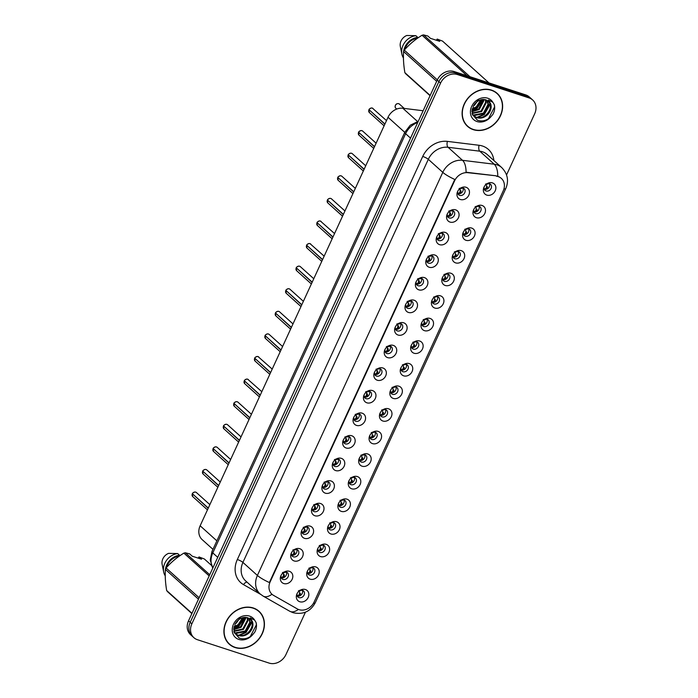 <?xml version="1.0" encoding="UTF-8"?>
<svg xmlns="http://www.w3.org/2000/svg" width="698" height="698" viewBox="0 0 698 698"><rect width="100%" height="100%" fill="white"/><g stroke="black" fill="none" stroke-linecap="round" stroke-linejoin="round"><path stroke-width="1.05" d="M450.009 222.077A6.858 5.741 -48 0 1 447.095 214.417A6.858 5.741 -48 0 1 450.681 210.43A6.858 5.741 -48 0 1 455.628 209.845A6.858 5.741 -48 0 1 458.42 217.793A6.858 5.741 -48 0 1 450.009 222.077M447.366 213.832A4.118 3.446 132 0 0 448.212 217.348A4.118 3.446 132 0 0 449.276 217.959A4.118 3.446 132 0 0 453.97 216.022A4.118 3.446 132 0 0 453.717 211.232A4.118 3.446 132 0 0 452.653 210.622A4.118 3.446 132 0 0 450.131 210.761M439.618 244.675A6.858 5.741 -48 0 1 436.704 237.006A6.858 5.741 -48 0 1 440.29 233.027A6.858 5.741 -48 0 1 445.245 232.434A6.858 5.741 -48 0 1 448.029 240.382A6.858 5.741 -48 0 1 439.618 244.675M436.974 236.421A4.118 3.446 132 0 0 437.821 239.938A4.118 3.446 132 0 0 438.885 240.557A4.118 3.446 132 0 0 443.579 238.611A4.118 3.446 132 0 0 443.326 233.821A4.118 3.446 132 0 0 442.262 233.211A4.118 3.446 132 0 0 439.74 233.35M429.226 267.264A6.858 5.741 -48 0 1 426.312 259.595A6.858 5.741 -48 0 1 429.898 255.616A6.858 5.741 -48 0 1 434.854 255.032A6.858 5.741 -48 0 1 437.637 262.971A6.858 5.741 -48 0 1 429.226 267.264M426.583 259.01A4.118 3.446 132 0 0 427.429 262.535A4.118 3.446 132 0 0 428.493 263.146A4.118 3.446 132 0 0 433.188 261.2A4.118 3.446 132 0 0 432.935 256.419A4.118 3.446 132 0 0 431.87 255.808A4.118 3.446 132 0 0 429.349 255.948M418.835 289.853A6.858 5.741 -48 0 1 415.921 282.193A6.858 5.741 -48 0 1 419.515 278.205A6.858 5.741 -48 0 1 424.463 277.621A6.858 5.741 -48 0 1 427.246 285.561A6.858 5.741 -48 0 1 418.835 289.853M416.191 281.608A4.118 3.446 132 0 0 417.038 285.124A4.118 3.446 132 0 0 418.102 285.735A4.118 3.446 132 0 0 422.796 283.798A4.118 3.446 132 0 0 422.543 279.008A4.118 3.446 132 0 0 421.479 278.397A4.118 3.446 132 0 0 418.957 278.537M408.443 312.442A6.858 5.741 -48 0 1 405.529 304.782A6.858 5.741 -48 0 1 409.124 300.794A6.858 5.741 -48 0 1 414.071 300.21A6.858 5.741 -48 0 1 416.854 308.158A6.858 5.741 -48 0 1 408.443 312.442M405.8 304.197A4.118 3.446 132 0 0 406.646 307.713A4.118 3.446 132 0 0 407.711 308.324A4.118 3.446 132 0 0 412.413 306.387A4.118 3.446 132 0 0 412.152 301.597A4.118 3.446 132 0 0 411.087 300.986A4.118 3.446 132 0 0 408.566 301.126M398.052 335.031A6.858 5.741 -48 0 1 395.138 327.371A6.858 5.741 -48 0 1 398.733 323.383A6.858 5.741 -48 0 1 403.68 322.799A6.858 5.741 -48 0 1 406.463 330.747A6.858 5.741 -48 0 1 398.052 335.031M395.408 326.786A4.118 3.446 132 0 0 396.255 330.302A4.118 3.446 132 0 0 397.319 330.913A4.118 3.446 132 0 0 402.022 328.976A4.118 3.446 132 0 0 401.76 324.186A4.118 3.446 132 0 0 400.696 323.575A4.118 3.446 132 0 0 398.174 323.715M387.66 357.629A6.858 5.741 -48 0 1 384.755 349.96A6.858 5.741 -48 0 1 388.341 345.981A6.858 5.741 -48 0 1 393.288 345.388A6.858 5.741 -48 0 1 396.071 353.336A6.858 5.741 -48 0 1 387.66 357.629M385.026 349.375A4.118 3.446 132 0 0 385.863 352.891A4.118 3.446 132 0 0 386.928 353.511A4.118 3.446 132 0 0 391.63 351.565A4.118 3.446 132 0 0 391.369 346.784A4.118 3.446 132 0 0 390.304 346.164A4.118 3.446 132 0 0 387.783 346.313M377.269 380.218A6.858 5.741 -48 0 1 374.364 372.558A6.858 5.741 -48 0 1 377.95 368.57A6.858 5.741 -48 0 1 382.897 367.986A6.858 5.741 -48 0 1 385.689 375.925A6.858 5.741 -48 0 1 377.269 380.218M374.634 371.964A4.118 3.446 132 0 0 375.472 375.489A4.118 3.446 132 0 0 376.545 376.1A4.118 3.446 132 0 0 381.239 374.154A4.118 3.446 132 0 0 380.986 369.373A4.118 3.446 132 0 0 379.913 368.762A4.118 3.446 132 0 0 377.391 368.902M366.878 402.807A6.858 5.741 -48 0 1 363.972 395.147A6.858 5.741 -48 0 1 367.558 391.159A6.858 5.741 -48 0 1 372.505 390.575A6.858 5.741 -48 0 1 375.297 398.514A6.858 5.741 -48 0 1 366.878 402.807M364.243 394.562A4.118 3.446 132 0 0 365.08 398.078A4.118 3.446 132 0 0 366.153 398.689A4.118 3.446 132 0 0 370.847 396.752A4.118 3.446 132 0 0 370.594 391.962A4.118 3.446 132 0 0 369.53 391.351A4.118 3.446 132 0 0 367 391.491M356.486 425.396A6.858 5.741 -48 0 1 353.581 417.736A6.858 5.741 -48 0 1 357.167 413.748A6.858 5.741 -48 0 1 362.114 413.164A6.858 5.741 -48 0 1 364.906 421.112A6.858 5.741 -48 0 1 356.486 425.396M353.851 417.151A4.118 3.446 132 0 0 354.697 420.667A4.118 3.446 132 0 0 355.762 421.278A4.118 3.446 132 0 0 360.456 419.341A4.118 3.446 132 0 0 360.203 414.551A4.118 3.446 132 0 0 359.138 413.94A4.118 3.446 132 0 0 356.617 414.08M346.095 447.985A6.858 5.741 -48 0 1 343.189 440.325A6.858 5.741 -48 0 1 346.775 436.337A6.858 5.741 -48 0 1 351.722 435.753A6.858 5.741 -48 0 1 354.514 443.701A6.858 5.741 -48 0 1 346.095 447.985M343.46 439.74A4.118 3.446 132 0 0 344.306 443.256A4.118 3.446 132 0 0 345.37 443.876A4.118 3.446 132 0 0 350.064 441.93A4.118 3.446 132 0 0 349.811 437.14A4.118 3.446 132 0 0 348.747 436.529A4.118 3.446 132 0 0 346.225 436.669M335.712 470.583A6.858 5.741 -48 0 1 332.798 462.914A6.858 5.741 -48 0 1 336.384 458.935A6.858 5.741 -48 0 1 341.331 458.35A6.858 5.741 -48 0 1 344.123 466.29A6.858 5.741 -48 0 1 335.712 470.583M333.068 462.329A4.118 3.446 132 0 0 333.914 465.854A4.118 3.446 132 0 0 334.979 466.465A4.118 3.446 132 0 0 339.673 464.519A4.118 3.446 132 0 0 339.42 459.738A4.118 3.446 132 0 0 338.356 459.118A4.118 3.446 132 0 0 335.834 459.267M325.32 493.172A6.858 5.741 -48 0 1 322.406 485.511A6.858 5.741 -48 0 1 325.992 481.524A6.858 5.741 -48 0 1 330.948 480.939A6.858 5.741 -48 0 1 333.731 488.879A6.858 5.741 -48 0 1 325.32 493.172M322.677 484.918A4.118 3.446 132 0 0 323.523 488.443A4.118 3.446 132 0 0 324.587 489.054A4.118 3.446 132 0 0 329.281 487.108A4.118 3.446 132 0 0 329.028 482.327A4.118 3.446 132 0 0 327.964 481.716A4.118 3.446 132 0 0 325.442 481.856M314.929 515.761A6.858 5.741 -48 0 1 312.015 508.1A6.858 5.741 -48 0 1 315.601 504.113A6.858 5.741 -48 0 1 320.556 503.528A6.858 5.741 -48 0 1 323.34 511.468A6.858 5.741 -48 0 1 314.929 515.761M312.285 507.516A4.118 3.446 132 0 0 313.132 511.032A4.118 3.446 132 0 0 314.196 511.643A4.118 3.446 132 0 0 318.89 509.706A4.118 3.446 132 0 0 318.637 504.916A4.118 3.446 132 0 0 317.573 504.305A4.118 3.446 132 0 0 315.051 504.445M304.537 538.35A6.858 5.741 -48 0 1 301.623 530.689A6.858 5.741 -48 0 1 305.218 526.702A6.858 5.741 -48 0 1 310.165 526.118A6.858 5.741 -48 0 1 312.948 534.066A6.858 5.741 -48 0 1 304.537 538.35M301.894 530.105A4.118 3.446 132 0 0 302.74 533.621A4.118 3.446 132 0 0 303.805 534.232A4.118 3.446 132 0 0 308.499 532.295A4.118 3.446 132 0 0 308.246 527.505A4.118 3.446 132 0 0 307.181 526.894A4.118 3.446 132 0 0 304.66 527.034M294.146 560.948A6.858 5.741 -48 0 1 291.232 553.278A6.858 5.741 -48 0 1 294.826 549.3A6.858 5.741 -48 0 1 299.774 548.707A6.858 5.741 -48 0 1 302.557 556.655A6.858 5.741 -48 0 1 294.146 560.948M291.502 552.694A4.118 3.446 132 0 0 292.349 556.21A4.118 3.446 132 0 0 293.413 556.83A4.118 3.446 132 0 0 298.116 554.884A4.118 3.446 132 0 0 297.854 550.103A4.118 3.446 132 0 0 296.79 549.483A4.118 3.446 132 0 0 294.268 549.623M283.754 583.537A6.858 5.741 -48 0 1 280.84 575.876A6.858 5.741 -48 0 1 284.435 571.889A6.858 5.741 -48 0 1 289.382 571.304A6.858 5.741 -48 0 1 292.165 579.244A6.858 5.741 -48 0 1 283.754 583.537M281.12 575.283A4.118 3.446 132 0 0 281.957 578.808A4.118 3.446 132 0 0 283.022 579.419A4.118 3.446 132 0 0 287.724 577.473A4.118 3.446 132 0 0 287.463 572.692A4.118 3.446 132 0 0 286.398 572.081A4.118 3.446 132 0 0 283.877 572.22M460.392 199.488A6.858 5.741 -48 0 1 457.487 191.828A6.858 5.741 -48 0 1 461.073 187.841A6.858 5.741 -48 0 1 466.02 187.256A6.858 5.741 -48 0 1 468.812 195.196A6.858 5.741 -48 0 1 460.392 199.488M457.757 191.243A4.118 3.446 132 0 0 458.603 194.759A4.118 3.446 132 0 0 459.668 195.37A4.118 3.446 132 0 0 464.362 193.433A4.118 3.446 132 0 0 464.109 188.643A4.118 3.446 132 0 0 463.044 188.032A4.118 3.446 132 0 0 460.523 188.172M476.411 217.706A6.858 5.741 -48 0 1 473.497 210.037A6.858 5.741 -48 0 1 477.092 206.058A6.858 5.741 -48 0 1 482.039 205.474A6.858 5.741 -48 0 1 484.822 213.413A6.858 5.741 -48 0 1 476.411 217.706M473.768 209.452A4.118 3.446 132 0 0 474.614 212.977A4.118 3.446 132 0 0 475.678 213.588A4.118 3.446 132 0 0 480.381 211.642A4.118 3.446 132 0 0 480.119 206.861A4.118 3.446 132 0 0 479.055 206.242A4.118 3.446 132 0 0 476.533 206.39M466.02 240.295A6.858 5.741 -48 0 1 463.106 232.635A6.858 5.741 -48 0 1 466.7 228.647A6.858 5.741 -48 0 1 471.647 228.063A6.858 5.741 -48 0 1 474.431 236.003A6.858 5.741 -48 0 1 466.02 240.295M463.376 232.041A4.118 3.446 132 0 0 464.222 235.566A4.118 3.446 132 0 0 465.287 236.177A4.118 3.446 132 0 0 469.99 234.231A4.118 3.446 132 0 0 469.728 229.45A4.118 3.446 132 0 0 468.663 228.839A4.118 3.446 132 0 0 466.142 228.979M455.628 262.884A6.858 5.741 -48 0 1 452.723 255.224A6.858 5.741 -48 0 1 456.309 251.236A6.858 5.741 -48 0 1 461.256 250.652A6.858 5.741 -48 0 1 464.039 258.592A6.858 5.741 -48 0 1 455.628 262.884M452.993 254.639A4.118 3.446 132 0 0 453.831 258.155A4.118 3.446 132 0 0 454.895 258.766A4.118 3.446 132 0 0 459.598 256.829A4.118 3.446 132 0 0 459.336 252.039A4.118 3.446 132 0 0 458.272 251.428A4.118 3.446 132 0 0 455.75 251.568M445.237 285.473A6.858 5.741 -48 0 1 442.331 277.813A6.858 5.741 -48 0 1 445.917 273.825A6.858 5.741 -48 0 1 450.864 273.241A6.858 5.741 -48 0 1 453.656 281.189A6.858 5.741 -48 0 1 445.237 285.473M442.602 277.228A4.118 3.446 132 0 0 443.439 280.744A4.118 3.446 132 0 0 444.504 281.355A4.118 3.446 132 0 0 449.207 279.418A4.118 3.446 132 0 0 448.954 274.628A4.118 3.446 132 0 0 447.88 274.017A4.118 3.446 132 0 0 445.359 274.157M434.845 308.062A6.858 5.741 -48 0 1 431.94 300.402A6.858 5.741 -48 0 1 435.526 296.414A6.858 5.741 -48 0 1 440.473 295.83A6.858 5.741 -48 0 1 443.265 303.778A6.858 5.741 -48 0 1 434.845 308.062M432.21 299.817A4.118 3.446 132 0 0 433.048 303.333A4.118 3.446 132 0 0 434.121 303.953A4.118 3.446 132 0 0 438.815 302.007A4.118 3.446 132 0 0 438.562 297.217A4.118 3.446 132 0 0 437.498 296.606A4.118 3.446 132 0 0 434.967 296.746M424.454 330.66A6.858 5.741 -48 0 1 421.548 322.991A6.858 5.741 -48 0 1 425.134 319.012A6.858 5.741 -48 0 1 430.081 318.428A6.858 5.741 -48 0 1 432.873 326.367A6.858 5.741 -48 0 1 424.454 330.66M421.819 322.406A4.118 3.446 132 0 0 422.665 325.931A4.118 3.446 132 0 0 423.73 326.542A4.118 3.446 132 0 0 428.424 324.596A4.118 3.446 132 0 0 428.171 319.815A4.118 3.446 132 0 0 427.106 319.204A4.118 3.446 132 0 0 424.585 319.344M414.062 353.249A6.858 5.741 -48 0 1 411.157 345.589A6.858 5.741 -48 0 1 414.743 341.601A6.858 5.741 -48 0 1 419.69 341.017A6.858 5.741 -48 0 1 422.482 348.956A6.858 5.741 -48 0 1 414.062 353.249M411.427 344.995A4.118 3.446 132 0 0 412.274 348.52A4.118 3.446 132 0 0 413.338 349.131A4.118 3.446 132 0 0 418.032 347.194A4.118 3.446 132 0 0 417.779 342.404A4.118 3.446 132 0 0 416.715 341.793A4.118 3.446 132 0 0 414.193 341.933M403.68 375.838A6.858 5.741 -48 0 1 400.765 368.178A6.858 5.741 -48 0 1 404.351 364.19A6.858 5.741 -48 0 1 409.298 363.606A6.858 5.741 -48 0 1 412.09 371.545A6.858 5.741 -48 0 1 403.68 375.838M401.036 367.593A4.118 3.446 132 0 0 401.882 371.109A4.118 3.446 132 0 0 402.947 371.72A4.118 3.446 132 0 0 407.641 369.783A4.118 3.446 132 0 0 407.388 364.993A4.118 3.446 132 0 0 406.323 364.382A4.118 3.446 132 0 0 403.802 364.522M393.288 398.427A6.858 5.741 -48 0 1 390.374 390.767A6.858 5.741 -48 0 1 393.96 386.779A6.858 5.741 -48 0 1 398.916 386.195A6.858 5.741 -48 0 1 401.699 394.143A6.858 5.741 -48 0 1 393.288 398.427M390.644 390.182A4.118 3.446 132 0 0 391.491 393.698A4.118 3.446 132 0 0 392.555 394.309A4.118 3.446 132 0 0 397.249 392.372A4.118 3.446 132 0 0 396.996 387.582A4.118 3.446 132 0 0 395.932 386.971A4.118 3.446 132 0 0 393.41 387.111M382.897 421.025A6.858 5.741 -48 0 1 379.982 413.356A6.858 5.741 -48 0 1 383.568 409.377A6.858 5.741 -48 0 1 388.524 408.784A6.858 5.741 -48 0 1 391.308 416.732A6.858 5.741 -48 0 1 382.897 421.025M380.253 412.771A4.118 3.446 132 0 0 381.099 416.287A4.118 3.446 132 0 0 382.164 416.907A4.118 3.446 132 0 0 386.858 414.961A4.118 3.446 132 0 0 386.605 410.18A4.118 3.446 132 0 0 385.54 409.56A4.118 3.446 132 0 0 383.019 409.7M372.505 443.614A6.858 5.741 -48 0 1 369.591 435.953A6.858 5.741 -48 0 1 373.186 431.966A6.858 5.741 -48 0 1 378.133 431.381A6.858 5.741 -48 0 1 380.916 439.321A6.858 5.741 -48 0 1 372.505 443.614M369.861 435.36A4.118 3.446 132 0 0 370.708 438.885A4.118 3.446 132 0 0 371.772 439.496A4.118 3.446 132 0 0 376.466 437.55A4.118 3.446 132 0 0 376.213 432.769A4.118 3.446 132 0 0 375.149 432.158A4.118 3.446 132 0 0 372.627 432.298M362.114 466.203A6.858 5.741 -48 0 1 359.2 458.542A6.858 5.741 -48 0 1 362.794 454.555A6.858 5.741 -48 0 1 367.741 453.97A6.858 5.741 -48 0 1 370.525 461.91A6.858 5.741 -48 0 1 362.114 466.203M359.47 457.958A4.118 3.446 132 0 0 360.316 461.474A4.118 3.446 132 0 0 361.381 462.085A4.118 3.446 132 0 0 366.084 460.148A4.118 3.446 132 0 0 365.822 455.358A4.118 3.446 132 0 0 364.757 454.747A4.118 3.446 132 0 0 362.236 454.887M351.722 488.792A6.858 5.741 -48 0 1 348.808 481.131A6.858 5.741 -48 0 1 352.403 477.144A6.858 5.741 -48 0 1 357.35 476.56A6.858 5.741 -48 0 1 360.133 484.508A6.858 5.741 -48 0 1 351.722 488.792M349.087 480.547A4.118 3.446 132 0 0 349.925 484.063A4.118 3.446 132 0 0 350.989 484.674A4.118 3.446 132 0 0 355.692 482.737A4.118 3.446 132 0 0 355.43 477.947A4.118 3.446 132 0 0 354.366 477.336A4.118 3.446 132 0 0 351.844 477.476M341.331 511.381A6.858 5.741 -48 0 1 338.425 503.72A6.858 5.741 -48 0 1 342.011 499.733A6.858 5.741 -48 0 1 346.958 499.149A6.858 5.741 -48 0 1 349.75 507.097A6.858 5.741 -48 0 1 341.331 511.381M338.696 503.136A4.118 3.446 132 0 0 339.533 506.652A4.118 3.446 132 0 0 340.598 507.272A4.118 3.446 132 0 0 345.301 505.326A4.118 3.446 132 0 0 345.039 500.536A4.118 3.446 132 0 0 343.974 499.925A4.118 3.446 132 0 0 341.453 500.065M330.939 533.979A6.858 5.741 -48 0 1 328.034 526.309A6.858 5.741 -48 0 1 331.62 522.331A6.858 5.741 -48 0 1 336.567 521.746A6.858 5.741 -48 0 1 339.359 529.686A6.858 5.741 -48 0 1 330.939 533.979M328.304 525.725A4.118 3.446 132 0 0 329.142 529.25A4.118 3.446 132 0 0 330.215 529.861A4.118 3.446 132 0 0 334.909 527.915A4.118 3.446 132 0 0 334.656 523.134A4.118 3.446 132 0 0 333.583 522.514A4.118 3.446 132 0 0 331.061 522.662M320.548 556.568A6.858 5.741 -48 0 1 317.642 548.907A6.858 5.741 -48 0 1 321.228 544.92A6.858 5.741 -48 0 1 326.175 544.335A6.858 5.741 -48 0 1 328.967 552.275A6.858 5.741 -48 0 1 320.548 556.568M317.913 548.314A4.118 3.446 132 0 0 318.75 551.839A4.118 3.446 132 0 0 319.824 552.45A4.118 3.446 132 0 0 324.518 550.504A4.118 3.446 132 0 0 324.265 545.723A4.118 3.446 132 0 0 323.2 545.112A4.118 3.446 132 0 0 320.67 545.251M310.156 579.157A6.858 5.741 -48 0 1 307.251 571.496A6.858 5.741 -48 0 1 310.837 567.509A6.858 5.741 -48 0 1 315.784 566.924A6.858 5.741 -48 0 1 318.576 574.864A6.858 5.741 -48 0 1 310.156 579.157M307.521 570.912A4.118 3.446 132 0 0 308.368 574.428A4.118 3.446 132 0 0 309.432 575.039A4.118 3.446 132 0 0 314.126 573.102A4.118 3.446 132 0 0 313.873 568.312A4.118 3.446 132 0 0 312.809 567.701A4.118 3.446 132 0 0 310.287 567.84M299.765 601.746A6.858 5.741 -48 0 1 296.859 594.085A6.858 5.741 -48 0 1 300.445 590.098A6.858 5.741 -48 0 1 305.392 589.513A6.858 5.741 -48 0 1 308.184 597.462A6.858 5.741 -48 0 1 299.765 601.746M297.13 593.501A4.118 3.446 132 0 0 297.976 597.017A4.118 3.446 132 0 0 299.041 597.628A4.118 3.446 132 0 0 303.735 595.691A4.118 3.446 132 0 0 303.482 590.901A4.118 3.446 132 0 0 302.417 590.29A4.118 3.446 132 0 0 299.896 590.429M486.803 195.108A6.858 5.741 -48 0 1 483.889 187.448A6.858 5.741 -48 0 1 487.483 183.461A6.858 5.741 -48 0 1 492.43 182.876A6.858 5.741 -48 0 1 495.214 190.824A6.858 5.741 -48 0 1 486.803 195.108M484.159 186.863A4.118 3.446 132 0 0 485.005 190.38A4.118 3.446 132 0 0 486.07 190.99A4.118 3.446 132 0 0 490.764 189.053A4.118 3.446 132 0 0 490.511 184.263A4.118 3.446 132 0 0 489.446 183.653A4.118 3.446 132 0 0 486.925 183.792M496.365 176.193A12.346 10.339 -48 0 1 498.189 176.603A12.346 10.339 -48 0 1 501.391 178.435A12.346 10.339 -48 0 1 503.214 190.894L314.152 601.938A12.346 10.339 -48 0 1 297.331 608.918L273.511 595.359A12.346 10.339 -48 0 1 271.984 594.26A12.346 10.339 -48 0 1 270.17 581.8L454.59 180.826A12.346 10.339 -48 0 1 467.913 172.703L495.912 175.783L499.297 176.908M212.96 549.343L202.167 539.624A13.716 11.491 -48 0 1 200.143 525.777L388.027 117.281A13.716 11.491 -48 0 1 402.825 108.251L423.136 110.746M489.394 183.635A4.118 3.446 -48 0 1 488.469 187.963A4.118 3.446 -48 0 1 484.264 189.341M302.365 590.272A4.118 3.446 -48 0 1 301.431 594.6A4.118 3.446 -48 0 1 297.235 595.979M312.756 567.683A4.118 3.446 -48 0 1 311.823 572.002A4.118 3.446 -48 0 1 307.626 573.381M323.148 545.094A4.118 3.446 -48 0 1 322.214 549.413A4.118 3.446 -48 0 1 318.018 550.792M333.539 522.505A4.118 3.446 -48 0 1 332.606 526.824A4.118 3.446 -48 0 1 328.4 528.203M343.931 499.908A4.118 3.446 -48 0 1 342.997 504.235A4.118 3.446 -48 0 1 338.792 505.614M354.322 477.319A4.118 3.446 -48 0 1 353.389 481.646A4.118 3.446 -48 0 1 349.183 483.025M364.094 454.965L364.722 454.764A4.118 3.446 -48 0 1 363.78 459.048A4.118 3.446 -48 0 1 359.575 460.427M375.096 432.141A4.118 3.446 -48 0 1 374.172 436.459A4.118 3.446 -48 0 1 369.966 437.838M385.488 409.552A4.118 3.446 -48 0 1 384.554 413.87A4.118 3.446 -48 0 1 380.358 415.249M395.879 386.954A4.118 3.446 -48 0 1 394.946 391.281A4.118 3.446 -48 0 1 390.749 392.66M406.271 364.365A4.118 3.446 -48 0 1 405.337 368.684A4.118 3.446 -48 0 1 401.141 370.062M416.662 341.776A4.118 3.446 -48 0 1 415.729 346.095A4.118 3.446 -48 0 1 411.532 347.473M427.054 319.187A4.118 3.446 -48 0 1 426.12 323.506A4.118 3.446 -48 0 1 421.924 324.884M437.445 296.598A4.118 3.446 -48 0 1 436.512 300.917A4.118 3.446 -48 0 1 432.315 302.295M447.837 274A4.118 3.446 -48 0 1 446.903 278.328A4.118 3.446 -48 0 1 442.698 279.706M458.228 251.411A4.118 3.446 -48 0 1 457.295 255.73A4.118 3.446 -48 0 1 453.089 257.108M468.62 228.822A4.118 3.446 -48 0 1 467.686 233.141A4.118 3.446 -48 0 1 463.481 234.519M479.011 206.233A4.118 3.446 -48 0 1 478.078 210.552A4.118 3.446 -48 0 1 473.872 211.93M462.992 188.015A4.118 3.446 -48 0 1 462.059 192.334A4.118 3.446 -48 0 1 457.862 193.712M286.355 572.063A4.118 3.446 -48 0 1 285.421 576.382A4.118 3.446 -48 0 1 281.215 577.761M296.746 549.474A4.118 3.446 -48 0 1 295.812 553.793A4.118 3.446 -48 0 1 291.607 555.172M307.129 526.877A4.118 3.446 -48 0 1 306.204 531.204A4.118 3.446 -48 0 1 301.998 532.583M317.52 504.288A4.118 3.446 -48 0 1 316.587 508.606A4.118 3.446 -48 0 1 312.39 509.985M327.912 481.699A4.118 3.446 -48 0 1 326.978 486.017A4.118 3.446 -48 0 1 322.781 487.396M338.303 459.11A4.118 3.446 -48 0 1 337.37 463.428A4.118 3.446 -48 0 1 333.173 464.807M348.695 436.512A4.118 3.446 -48 0 1 347.761 440.839A4.118 3.446 -48 0 1 343.564 442.218M359.086 413.923A4.118 3.446 -48 0 1 358.153 418.25A4.118 3.446 -48 0 1 353.956 419.629M369.478 391.334A4.118 3.446 -48 0 1 368.544 395.653A4.118 3.446 -48 0 1 364.347 397.031M376.903 368.884L379.887 368.78A4.118 3.446 -48 0 1 378.935 373.064A4.118 3.446 -48 0 1 374.73 374.442M390.261 346.156A4.118 3.446 -48 0 1 389.327 350.475A4.118 3.446 -48 0 1 385.122 351.853M400.652 323.558A4.118 3.446 -48 0 1 399.718 327.886A4.118 3.446 -48 0 1 395.513 329.264M411.043 300.969A4.118 3.446 -48 0 1 410.11 305.288A4.118 3.446 -48 0 1 405.904 306.675M421.426 278.38A4.118 3.446 -48 0 1 420.501 282.699A4.118 3.446 -48 0 1 416.296 284.077M431.818 255.791A4.118 3.446 -48 0 1 430.884 260.11A4.118 3.446 -48 0 1 426.687 261.488M439.243 233.341L442.227 233.237A4.118 3.446 -48 0 1 441.276 237.521A4.118 3.446 -48 0 1 437.079 238.899M452.601 210.604A4.118 3.446 -48 0 1 451.667 214.932A4.118 3.446 -48 0 1 447.47 216.31M491.462 90.103A22.17 18.576 132 0 0 466.151 100.564A22.17 18.576 132 0 0 467.529 126.355A22.17 18.576 132 0 0 473.27 129.654A22.17 18.576 132 0 0 498.581 119.192A22.17 18.576 132 0 0 497.203 93.401A22.17 18.576 132 0 0 491.462 90.103M466.805 125.666A22.17 18.576 132 0 0 468.271 126.687M253.261 607.975A22.17 18.576 132 0 0 227.958 618.437A22.17 18.576 132 0 0 229.328 644.237A22.17 18.576 132 0 0 235.069 647.535A22.17 18.576 132 0 0 260.38 637.073A22.17 18.576 132 0 0 259.01 611.282A22.17 18.576 132 0 0 253.261 607.975M228.612 643.539A22.17 18.576 132 0 0 230.07 644.568M506.556 174.919L534.668 113.809A13.716 11.491 132 0 0 532.644 99.962L529.302 96.952A13.716 11.491 132 0 0 525.751 94.911L454.058 71.528A13.716 11.491 132 0 0 437.227 80.104L188.53 620.819L190.196 622.319A13.716 11.491 132 0 0 192.22 636.166A13.716 11.491 132 0 1 190.196 622.319L438.894 81.605L190.196 622.319L191.863 623.829A13.716 11.491 132 0 0 193.887 637.675A13.716 11.491 132 0 0 197.438 639.717L269.14 663.1A13.716 11.491 132 0 0 285.962 654.523L305.445 612.172M454.058 71.528L455.724 73.028A13.716 11.491 132 0 0 438.894 81.605A13.716 11.491 132 0 1 455.724 73.028L527.418 96.411L455.724 73.028L457.399 74.538A13.716 11.491 132 0 0 440.569 83.114L191.863 623.829M530.969 98.453A13.716 11.491 132 0 0 527.418 96.411A13.716 11.491 132 0 1 530.969 98.453M271.958 594.234A16.002 8.594 119.6 0 1 263.172 596.118L260.092 593.902A18.288 15.321 -48 0 1 257.396 575.44A16.002 3.045 -155.3 0 0 269.376 582.551L454.773 179.465A16.002 3.045 24.7 0 1 442.794 172.354A18.288 15.321 -48 0 1 462.521 160.313A16.002 7.538 97 0 1 466.063 172.24L495.912 175.783M532.644 99.962A13.716 11.491 132 0 0 529.093 97.921L457.399 74.538M259.412 611.98A22.17 18.576 132 0 0 258.243 610.637M497.613 94.099A22.17 18.576 132 0 0 496.444 92.755M188.53 620.819A13.716 11.491 132 0 0 190.554 634.665L193.887 637.675M486.009 184.7L485.511 184.089M484.22 189.28L486.349 187.989L486.602 185.834M486.427 183.775L489.411 183.679M487.387 184.124L488.417 183.495M487.466 186.75L486.995 189.071M369.033 109.699L369.041 109.682C368.605 109.333 371.074 107.632 372.339 108.085A2.74 2.295 132 0 0 369.033 109.699L384.93 124.017M460.584 193.451L461.055 191.13L459.11 188.469M463.01 188.05L460.985 188.504L462.015 187.875M369.373 110.005L384.834 124.227M460.026 188.155L460.985 188.504M459.598 189.071L461.055 191.13M457.827 193.66L459.947 192.369L460.2 190.214M459.965 189.385L460.41 189.935L459.965 189.385M369.382 112.57L368.937 109.909A2.74 2.295 132 0 0 369.382 112.57L384.101 125.823M475.617 207.289L475.12 206.678M473.837 211.878L475.957 210.578L476.21 208.432M476.036 206.372L479.02 206.268M476.996 206.713L478.025 206.084M477.074 209.339L476.603 211.66M465.226 229.878L464.728 229.267M463.446 234.467L465.575 233.176L465.819 231.021M465.645 228.961L468.628 228.857M466.604 229.31L467.634 228.682M466.683 231.937L466.212 234.249M454.834 252.467L454.337 251.865M453.054 257.056L455.183 255.765L455.428 253.61M455.253 251.55L458.246 251.446M456.222 251.899L457.242 251.271M456.291 254.526L455.82 256.847M444.443 275.064L443.954 274.454M442.663 279.645L444.792 278.354L445.036 276.199M444.862 274.139L447.854 274.044M445.83 274.489L446.86 273.86M445.9 277.115L445.429 279.436M358.632 132.271C358.214 131.931 360.683 130.221 361.948 130.674L362.663 131.084A2.74 2.295 132 0 0 361.957 130.674A2.74 2.295 132 0 0 358.641 132.288L374.538 146.606M450.193 216.04L450.664 213.719L448.718 211.058M452.618 210.648L450.594 211.093L451.623 210.464M358.99 132.603L374.442 146.816M449.634 210.744L450.594 211.093M449.207 211.668L450.664 213.719M447.435 216.249L449.556 214.958L449.809 212.803M449.573 211.974L450.018 212.524L449.573 211.974M358.99 135.159L358.545 132.498A2.74 2.295 132 0 0 358.99 135.159L373.709 148.412M348.241 154.869C347.822 154.52 350.291 152.81 351.556 153.263L352.272 153.673A2.74 2.295 132 0 0 351.565 153.272A2.74 2.295 132 0 0 348.25 154.877L364.147 169.195M439.801 238.629L440.272 236.308L438.327 233.647M348.599 155.192L364.051 169.405M440.202 233.682L441.232 233.053M438.824 234.258L440.272 236.308M437.044 238.847L439.164 237.547L439.417 235.401M439.182 234.572L439.627 235.113L439.182 234.572M337.849 177.458C337.431 177.109 339.909 175.407 341.165 175.852L341.88 176.271A2.74 2.295 132 0 0 341.174 175.861A2.74 2.295 132 0 0 337.858 177.467L353.755 191.784M429.418 261.218L429.889 258.897L427.935 256.236M431.835 255.826L429.811 256.271L430.841 255.651M338.207 177.781L353.659 192.002M428.851 255.93L429.811 256.271M428.432 256.847L429.889 258.897M426.653 261.436L428.773 260.136L429.026 257.99M428.799 257.161L429.235 257.702L428.799 257.161M338.216 180.346L337.762 177.685A2.74 2.295 132 0 0 338.216 180.346L352.926 193.59M497.055 93.567A21.943 18.384 132 0 0 491.366 90.304A21.943 18.384 132 0 0 466.316 100.66A21.943 18.384 132 0 0 467.677 126.181A21.943 18.384 132 0 0 473.366 129.453A21.943 18.384 132 0 0 498.407 119.096A21.943 18.384 132 0 0 497.055 93.567L495.563 92.232A21.943 18.384 132 0 0 494.978 91.726M487.195 100.477L488.635 104.805L484.002 113.669L474.178 115.545L472.651 114.83M486.846 100.276L488.042 104.272L483.409 113.137L473.593 115.013L472.415 114.498M488.146 114.132A10.339 8.655 132 0 0 488.172 101.193L485.764 99.814C480.948 98.619 476.778 100.73 473.261 106.131L472.354 114.489L477.415 120.196C482.135 121.827 486.611 120.71 490.834 116.828L492.936 114.35C494.646 111.078 495.1 107.858 494.297 104.683L492.875 102.301L488.46 99.997L490.685 103.889C491.758 107.318 490.912 110.729 488.146 114.132C484.752 117.665 480.887 118.843 476.533 117.665L472.302 114.332M488.172 101.193A10.339 8.655 132 0 0 487.832 100.913C495.397 106.131 485.311 121.042 475.949 117.133L473.436 115.737M473.139 115.475L472.441 114.76M478.854 99.046L474.579 105.18L473.314 106.026M476.507 102.074L474.343 104.368M481.507 99.631L476.935 107.3L472.118 109.49M480.817 99.797L476.341 106.777L472.267 108.792M483.827 99.456L483.923 100.564L479.29 109.429L471.927 111.785M483.295 99.448L478.697 108.897L471.927 111.27M485.677 99.788L486.279 102.685L481.646 111.549L472.11 113.512M485.241 99.666L485.686 102.152L481.053 111.017L472.049 113.128M487.832 100.913L485.607 99.744M436.329 40.24L437.201 39.062L442.549 41.103L488.993 82.922M430.055 95.696L405.678 73.744A24.692 20.678 132 0 1 404.866 72.644L430.177 95.443M436.669 81.317L403.627 51.565C403.139 57.76 403.557 64.783 404.866 72.644M467.058 75.768L422.063 35.249C415.266 39.376 409.342 44.34 404.29 50.125L437.332 79.877M404.29 50.125A24.692 20.678 132 0 0 403.627 51.565M437.201 39.062L439.749 41.357L430.413 38.311L427.865 36.017L423.546 34.9L469.981 76.719M423.546 34.9A24.692 20.678 132 0 0 422.063 35.249M417.395 38.32L417.317 38.25A13.716 11.491 132 0 0 404.831 49.514M417.317 38.25L417.727 37.36A14.632 12.259 132 0 0 403.505 53.702M417.727 37.36L415.877 35.694A14.632 12.259 132 0 0 401.9 54.156A14.632 12.259 132 0 0 403.435 57.995M415.877 35.694L406.786 35.493A9.144 7.661 132 0 0 400.32 46.461L401.9 54.156M465.636 124.314A21.943 18.384 132 0 0 466.194 124.846L467.677 126.181M494.297 104.683L494.594 106.916L488.443 118.756M489.865 103.679L483.958 114.341L476.839 117.395M482.484 99.482L476.891 107.972L471.97 110.546M490.127 104.447L484.255 114.603L477.764 117.561M482.841 99.456L477.188 108.234L471.944 110.903M258.853 611.448A21.943 18.384 132 0 0 253.173 608.185A21.943 18.384 132 0 0 228.124 618.533A21.943 18.384 132 0 0 229.485 644.062A21.943 18.384 132 0 0 235.165 647.325A21.943 18.384 132 0 0 260.214 636.977A21.943 18.384 132 0 0 258.853 611.448L257.37 610.113A21.943 18.384 132 0 0 256.785 609.607M249.003 618.349L250.434 622.686L245.801 631.55L235.976 633.418L234.458 632.711M248.645 618.149L249.849 622.154L245.216 631.018L235.392 632.885L234.223 632.379M249.945 632.004A10.339 8.655 132 0 0 249.971 619.074L247.572 617.695C242.756 616.5 238.585 618.603 235.06 624.012L234.153 632.371L239.213 638.077C243.942 639.708 248.418 638.591 252.641 634.709L254.735 632.222C256.445 628.959 256.899 625.74 256.096 622.555L254.683 620.182L250.259 617.878L252.484 621.77C253.566 625.19 252.72 628.61 249.945 632.004C246.56 635.546 242.686 636.724 238.341 635.538L235.531 633.889L234.109 632.205M249.971 619.074A10.339 8.655 132 0 0 249.64 618.786C257.204 624.012 247.118 638.923 237.748 635.014L235.243 633.61M234.938 633.356L234.24 632.641M240.653 616.919L236.378 623.061L235.113 623.907M238.315 619.955L236.142 622.25M243.314 617.512L238.733 625.181L233.917 627.371M242.616 617.678L238.149 624.649L234.074 626.664M245.626 617.337L245.722 618.437L241.089 627.301L233.734 629.666M245.103 617.32L240.505 626.778L233.734 629.151M247.476 617.669L248.078 620.566L243.445 629.43L233.917 631.393M247.048 617.547L247.493 620.033L242.86 628.898L233.847 631.009M249.64 618.786L247.406 617.625M198.127 558.112L199.009 556.943L204.357 558.976L211.328 565.258M191.863 613.577L167.476 591.616A24.692 20.678 132 0 1 166.665 590.525L191.976 613.315M198.468 599.198L165.435 569.446C164.946 575.632 165.356 582.664 166.665 590.525M209.182 575.92L183.871 553.13C177.074 557.257 171.15 562.213 166.098 568.006L199.131 597.758M166.098 568.006A24.692 20.678 132 0 0 165.435 569.446M199.009 556.943L201.548 559.229L192.212 556.184L189.673 553.898L185.345 552.781L209.723 574.733M185.345 552.781A24.692 20.678 132 0 0 183.871 553.13M179.194 556.201L179.124 556.131A13.716 11.491 132 0 0 166.639 567.395M179.124 556.131L179.534 555.242A14.632 12.259 132 0 0 165.313 571.583M179.534 555.242L177.676 553.566A14.632 12.259 132 0 0 163.698 572.037A14.632 12.259 132 0 0 165.243 575.876M177.676 553.566L168.584 553.366A9.144 7.661 132 0 0 162.128 564.342L163.698 572.037M227.435 642.195A21.943 18.384 132 0 0 228.002 642.727L229.485 644.062M256.096 622.555L256.393 624.789L250.25 636.637M251.673 621.552L245.766 632.214L238.646 635.267M244.283 617.364L238.69 625.853L233.778 628.427M251.926 622.328L246.054 632.484L239.562 635.433M244.64 617.337L238.986 626.115L233.743 628.785M434.051 297.653L433.563 297.043M432.271 302.234L434.4 300.943L434.645 298.796M434.479 296.737L437.463 296.633M435.439 297.078L436.468 296.449M435.508 299.704L435.037 302.025M423.66 320.242L423.171 319.632M421.88 324.832L424.009 323.532L424.253 321.385M424.087 319.326L427.071 319.222M425.047 319.667L426.077 319.047M425.117 322.293L424.646 324.614M413.268 342.831L412.78 342.221M411.488 347.421L413.617 346.129L413.87 343.974M413.696 341.915L416.68 341.811M414.656 342.264L415.685 341.636M414.725 344.891L414.254 347.203M343.364 214.373L327.467 200.064C327.039 199.698 329.517 197.996 330.773 198.441L331.498 198.86A2.74 2.295 132 0 0 330.782 198.45A2.74 2.295 132 0 0 327.467 200.064L327.475 200.047M419.027 283.816L419.498 281.495L417.544 278.825M421.444 278.415L419.419 278.868L420.449 278.24M327.816 200.37L343.268 214.591M418.46 278.519L419.419 278.868M418.041 279.436L419.498 281.495M416.261 284.025L418.381 282.734L418.634 280.579M418.407 279.75L418.844 280.291L418.407 279.75M317.075 222.653L317.084 222.636C316.648 222.287 319.126 220.585 320.382 221.039A2.74 2.295 132 0 0 317.075 222.653L332.972 236.971M408.635 306.405L409.107 304.084L407.152 301.423M411.052 301.004L409.028 301.457L410.058 300.829M317.424 222.959L332.876 237.18M408.068 301.108L409.028 301.457M407.649 302.025L409.107 304.084M405.87 306.614L407.99 305.323L408.243 303.168M408.016 302.339L408.452 302.888L408.016 302.339M306.684 245.242L306.692 245.225C306.256 244.885 308.734 243.174 309.991 243.628A2.74 2.295 132 0 0 306.684 245.242L322.589 259.56M398.244 328.994L398.715 326.673L396.761 324.012M400.661 323.602L398.637 324.046L399.666 323.418M307.033 245.556L322.485 259.769M397.677 323.698L398.637 324.046M397.258 324.622L398.715 326.673M395.478 329.212L397.607 327.912L397.851 325.757M397.624 324.928L398.069 325.477L397.624 324.928M307.041 248.113L306.588 245.452A2.74 2.295 132 0 0 307.041 248.113L321.752 261.366M402.877 365.42L402.388 364.818M401.097 370.01L403.226 368.719L403.479 366.563M403.304 364.504L406.288 364.408M404.264 364.853L405.294 364.225M404.334 367.48L403.872 369.8M392.494 388.018L391.997 387.407M390.706 392.599L392.834 391.308L393.087 389.152M392.913 387.093L395.897 386.997M393.873 387.442L394.902 386.814M393.942 390.069L393.48 392.389M382.103 410.607L381.605 409.996M380.314 415.197L382.443 413.897L382.696 411.75M382.521 409.691L385.505 409.586M383.481 410.031L384.511 409.403M383.56 412.658L383.089 414.978M371.711 433.196L371.214 432.586M369.923 437.786L372.051 436.486L372.304 434.339M372.13 432.28L375.114 432.175M373.09 432.62L374.119 432.001M373.168 435.255L372.697 437.567M361.32 455.785L360.822 455.183M359.54 460.375L361.66 459.083L361.913 456.928M361.739 454.869L364.347 454.983M362.698 455.218L363.728 454.59M362.777 457.844L362.306 460.165M296.292 267.823C295.865 267.474 298.343 265.764 299.599 266.217L300.323 266.627A2.74 2.295 132 0 0 299.608 266.226A2.74 2.295 132 0 0 296.292 267.831L312.198 282.149M387.852 351.583L388.324 349.262L387.669 348.066M390.278 346.191L388.254 346.636L389.275 346.007M296.641 268.145L312.093 282.367M387.285 346.295L388.254 346.636M387.678 348.066L386.369 346.601M386.867 347.211L388.324 349.262M385.087 351.801L387.216 350.501L387.46 348.354M285.901 290.412C285.482 290.063 287.951 288.361 289.208 288.806L289.932 289.225A2.74 2.295 132 0 0 289.216 288.815A2.74 2.295 132 0 0 285.91 290.42L301.806 304.738M377.461 374.172L377.932 371.86L375.986 369.19M286.25 290.734L301.711 304.956M377.862 369.225L378.892 368.605M376.475 369.8L377.932 371.86M374.695 374.39L376.824 373.09L377.068 370.943M376.841 370.115L377.286 370.655L376.841 370.115M286.259 293.3L285.805 290.638A2.74 2.295 132 0 0 286.259 293.3L300.969 306.553M275.509 313.001C275.091 312.652 277.56 310.95 278.825 311.395L279.54 311.814A2.74 2.295 132 0 0 278.834 311.404A2.74 2.295 132 0 0 275.518 313.018L291.415 327.336M367.069 396.769L367.541 394.449L365.595 391.787M369.495 391.369L367.471 391.822L368.5 391.194M275.858 313.323L291.319 327.545M366.511 391.473L367.471 391.822M366.084 392.389L367.541 394.449M364.304 396.979L366.433 395.687L366.677 393.532M366.45 392.704L366.895 393.244L366.45 392.704M275.867 315.889L275.413 313.228A2.74 2.295 132 0 0 275.867 315.889L290.586 329.142M281.024 349.925L265.127 335.607C264.699 335.249 267.168 333.539 268.433 333.993L269.149 334.403A2.74 2.295 132 0 0 268.442 333.993A2.74 2.295 132 0 0 265.127 335.607L265.135 335.59M356.678 419.358L357.149 417.038L355.203 414.376M359.104 413.958L357.079 414.411L358.109 413.783M265.467 335.913L280.928 350.134M356.12 414.062L357.079 414.411M355.692 414.987L357.149 417.038M353.921 419.568L356.041 418.276L356.285 416.121M356.059 415.293L356.504 415.842L356.059 415.293M265.476 338.478L265.031 335.817A2.74 2.295 132 0 0 265.476 338.478L280.195 351.731M254.735 358.196L254.744 358.179C254.308 357.838 256.777 356.128 258.042 356.582A2.74 2.295 132 0 0 254.735 358.196L270.632 372.514M346.287 441.947L346.758 439.627L344.812 436.965M348.712 436.555L346.688 437L347.717 436.372M255.075 358.51L270.536 372.723M345.728 436.66L346.688 437M345.301 437.576L346.758 439.627M343.529 442.166L345.65 440.866L345.903 438.719M345.667 437.882L346.112 438.431L345.667 437.882M350.928 478.383L350.431 477.772M349.148 482.964L351.277 481.672L351.522 479.517M351.347 477.458L354.331 477.362M352.307 477.807L353.336 477.179M352.385 480.433L351.914 482.754M340.537 500.972L340.039 500.361M338.757 505.553L340.886 504.261L341.13 502.115M340.956 500.047L343.948 499.951M341.924 500.396L342.945 499.768M341.994 503.022L341.523 505.343M330.145 523.561L329.657 522.95M328.365 528.15L330.494 526.85L330.739 524.704M330.573 522.645L333.557 522.54M331.533 522.985L332.562 522.357M331.602 525.611L331.131 527.932M319.754 546.15L319.265 545.539M317.974 550.739L320.103 549.448L320.347 547.293M320.181 545.234L323.165 545.129M321.141 545.583L322.171 544.955M321.211 548.209L320.74 550.521M309.362 568.739L308.874 568.137M307.582 573.328L309.711 572.037L309.956 569.882M309.79 567.823L312.774 567.718M310.75 568.172L311.779 567.544M310.819 570.798L310.348 573.119M298.971 591.337L298.482 590.726M297.191 595.918L299.32 594.626L299.573 592.471M299.398 590.412L302.382 590.316M300.358 590.761L301.388 590.133M300.428 593.387L299.957 595.708M244.344 380.785L244.352 380.776C243.916 380.427 246.385 378.726 247.65 379.171A2.74 2.295 132 0 0 244.344 380.785L260.241 395.103M335.895 464.536L336.366 462.216L334.421 459.554M338.321 459.144L336.296 459.589L337.326 458.961M244.693 381.099L260.145 395.321M335.337 459.249L336.296 459.589M334.909 460.165L336.366 462.216M333.138 464.755L335.258 463.455L335.511 461.308M335.276 460.479L335.721 461.02L335.276 460.479M233.943 403.365C233.525 403.016 235.994 401.315 237.259 401.76L237.974 402.179A2.74 2.295 132 0 0 237.268 401.769A2.74 2.295 132 0 0 233.952 403.374L249.849 417.692M325.504 487.134L325.975 484.813L324.029 482.144M327.929 481.733L326.254 482.213M234.301 403.688L249.753 417.91M324.945 481.838L326.254 482.205M325.905 482.187L326.934 481.559M324.526 482.754L325.975 484.813M322.746 487.344L324.867 486.052L325.12 483.897M324.884 483.068L325.329 483.609L324.884 483.068M223.552 425.954C223.133 425.606 225.611 423.904 226.867 424.358L227.583 424.768A2.74 2.295 132 0 0 226.876 424.358A2.74 2.295 132 0 0 223.561 425.972L239.458 440.29M315.121 509.723L315.592 507.402L314.938 506.198M317.538 504.322L315.513 504.776L316.543 504.148M223.91 426.277L239.362 440.499M314.554 504.427L315.513 504.776M314.938 506.207L313.638 504.741M314.135 505.343L315.592 507.402M312.355 509.933L314.475 508.641L314.728 506.486M223.918 428.842L223.465 426.181A2.74 2.295 132 0 0 223.918 428.842L238.629 442.096M229.066 462.879L213.169 448.561C212.742 448.203 215.22 446.493 216.476 446.947L217.2 447.357A2.74 2.295 132 0 0 216.485 446.947A2.74 2.295 132 0 0 213.169 448.561L213.178 448.544M304.729 532.312L305.201 529.991L303.246 527.33M307.146 526.92L305.122 527.365L306.152 526.737M213.518 448.875L228.97 463.088M304.162 527.016L305.122 527.365M303.743 527.941L305.201 529.991M301.964 532.522L304.084 531.23L304.337 529.075M304.11 528.246L304.546 528.796L304.11 528.246M213.527 451.432L213.073 448.77A2.74 2.295 132 0 0 213.527 451.432L228.237 464.685M202.769 471.141C202.35 470.792 204.828 469.082 206.084 469.536L206.809 469.946A2.74 2.295 132 0 0 206.093 469.545A2.74 2.295 132 0 0 202.778 471.15L218.683 485.468M294.338 554.901L294.809 552.58L292.855 549.919M296.755 549.509L294.731 549.954L295.76 549.326M203.127 471.464L218.579 485.686M293.771 549.614L294.731 549.954M293.352 550.53L294.809 552.58M291.572 555.119L293.692 553.819L293.945 551.673M293.718 550.844L294.155 551.385L293.718 550.844M203.135 474.029L202.682 471.368A2.74 2.295 132 0 0 203.135 474.029L217.846 487.274M192.378 493.73C191.959 493.381 194.437 491.68 195.693 492.125L196.417 492.544A2.74 2.295 132 0 0 195.702 492.134A2.74 2.295 132 0 0 192.386 493.739L208.292 508.057M283.946 577.49L284.418 575.178L282.463 572.508M284.418 575.169L282.96 573.119M286.363 572.098L284.339 572.543L285.369 571.924M192.735 494.053L208.187 508.275M283.379 572.203L284.339 572.543M281.181 577.708L283.309 576.408L283.554 574.262M283.327 573.433L283.772 573.974L283.327 573.433M467.913 172.703L467.459 172.293M417.526 121.496L402.825 108.251M404.761 132.35L388.027 117.281M216.869 540.845L200.143 525.777M260.624 594.364L243.523 584.627A22.86 19.151 -48 0 1 237.337 559.517L422.735 156.431A22.86 19.151 -48 0 1 447.392 141.389A4.572 2.155 -83 0 0 448.055 147.287L462.521 160.313L494.228 164.213A18.288 15.321 -48 0 1 496.941 164.807A18.288 15.321 -48 0 1 501.67 167.529L487.204 154.494A18.288 15.321 132 0 0 482.466 151.771A18.288 15.321 132 0 0 479.762 151.178L448.055 147.287A18.288 15.321 132 0 0 428.319 159.319L242.921 562.405A18.288 15.321 132 0 0 245.617 580.867L260.092 593.902M497.761 176.228A16.002 7.538 97 0 0 494.228 164.213L479.762 151.178A4.572 2.155 -83 0 1 479.098 145.28A22.86 19.151 -48 0 1 493.887 160.514M313.454 603.264A16.002 3.045 24.7 0 0 315.287 602.714L505.841 188.416A16.002 3.045 -155.3 0 1 503.93 188.957M237.337 559.517A4.572 0.873 24.7 0 1 242.921 562.405L257.396 575.44L442.794 172.354L428.319 159.319A4.572 0.873 24.7 0 0 422.735 156.431M298.386 609.433A16.002 8.594 119.6 0 1 289.714 611.23L263.172 596.118M447.392 141.389L479.098 145.28M529.093 97.921L525.751 94.911M440.569 83.114L437.227 80.104M247.04 582.149A4.572 2.452 -60.4 0 0 243.523 584.627M417.701 122.551A18.288 15.321 132 0 0 405.617 133.693L410.537 138.125M212.759 568.128L210.255 560.023L211.965 551.516L404.779 132.306A9.144 1.736 24.7 0 0 405.617 133.693L212.803 552.903L217.724 557.336M211.965 551.516A9.144 1.736 24.7 0 0 212.803 552.903A18.288 15.321 132 0 0 212.82 567.998M398.75 103.705A2.74 2.295 132 0 0 395.618 105.005A2.74 2.295 132 0 0 395.792 108.199C394.667 107.466 394.92 102.972 398.741 103.705L399.457 104.115A2.74 2.295 132 0 0 398.75 103.705M373.055 108.495A2.74 2.295 132 0 0 372.348 108.085L386.5 120.597M348.154 155.096A2.74 2.295 132 0 0 348.607 157.757L363.318 171.001M492.875 102.301A13.079 10.959 132 0 0 487.728 98.209A13.079 10.959 132 0 0 471.682 106.393A13.079 10.959 132 0 0 476.996 121.539A13.079 10.959 132 0 0 490.834 116.828M254.683 620.182A13.079 10.959 132 0 0 249.535 616.09A13.079 10.959 132 0 0 233.49 624.274A13.079 10.959 132 0 0 238.803 639.42A13.079 10.959 132 0 0 252.641 634.709M327.371 200.274A2.74 2.295 132 0 0 327.824 202.935L342.535 216.188M321.106 221.449A2.74 2.295 132 0 0 320.391 221.039L334.543 233.56M316.979 222.863A2.74 2.295 132 0 0 317.433 225.524L332.143 238.777M310.715 244.038A2.74 2.295 132 0 0 309.999 243.628L324.151 256.149M296.196 268.049A2.74 2.295 132 0 0 296.65 270.711L311.36 283.955M258.757 356.992A2.74 2.295 132 0 0 258.051 356.591L272.203 369.102M254.639 358.406A2.74 2.295 132 0 0 255.084 361.075L269.803 374.32M248.366 379.59A2.74 2.295 132 0 0 247.659 379.18L261.811 391.691M244.248 381.003A2.74 2.295 132 0 0 244.693 383.664L259.412 396.909M233.856 403.592A2.74 2.295 132 0 0 234.31 406.253L249.02 419.507M192.29 493.957A2.74 2.295 132 0 0 192.744 496.618L207.454 509.863M289.714 611.23L292.977 612.67C303.002 614.929 310.436 611.605 315.287 602.714M505.841 188.416C509.017 180.616 507.629 173.654 501.67 167.529M404.779 132.306L410.276 125.212L418.276 121.312M395.792 108.199L396.743 109.054M399.457 104.115L404.247 108.426M486.541 185.162L485.703 184.263M460.13 189.542L459.293 188.643M476.149 207.751L475.312 206.852M465.758 230.349L464.92 229.441M455.366 252.938L454.529 252.039M444.975 275.527L444.137 274.628M362.663 131.084L376.109 143.195M449.748 212.131L448.91 211.232M352.272 153.673L365.717 165.784M439.356 234.72L438.519 233.821M348.607 157.757L348.145 155.078M341.88 176.271L355.326 188.373M428.965 257.318L428.127 256.41M434.584 298.116L433.746 297.217M424.192 320.714L423.354 319.806M413.801 343.303L412.963 342.395M331.498 198.86L344.934 210.962M418.573 279.907L417.736 278.999M327.824 202.935L327.362 200.256M408.182 302.496L407.344 301.597M317.433 225.524L316.971 222.854M397.79 325.085L396.953 324.186M403.418 365.892L402.58 364.993M393.026 388.481L392.189 387.582M382.635 411.07L381.797 410.171M372.243 433.667L371.406 432.76M361.852 456.256L361.014 455.358M300.323 266.627L313.768 278.738M387.399 347.674L386.561 346.775M296.65 270.711L296.188 268.032M289.932 289.225L303.377 301.327M377.007 370.272L376.17 369.364M279.54 311.814L292.986 323.916M366.616 392.861L365.778 391.962M269.149 334.403L282.594 346.513M356.224 415.45L355.387 414.551M345.833 438.039L345.004 437.14M255.084 361.075L254.63 358.397M351.46 478.845L350.623 477.947M341.069 501.434L340.231 500.536M330.678 524.024L329.84 523.125M320.286 546.621L319.448 545.714M309.895 569.21L309.057 568.312M299.512 591.799L298.674 590.901M335.45 460.628L334.612 459.729M244.693 383.664L244.239 380.986M237.974 402.179L251.42 414.28M325.059 483.225L324.221 482.318M234.31 406.253L233.847 403.575M227.583 424.768L241.028 436.869M314.667 505.814L313.83 504.916M217.2 447.357L230.637 459.467M304.276 528.403L303.438 527.505M206.809 469.946L220.245 482.056M293.884 550.992L293.047 550.094M196.417 492.544L209.862 504.645M283.493 573.59L282.655 572.683M192.744 496.618L192.282 493.94"/></g></svg>
